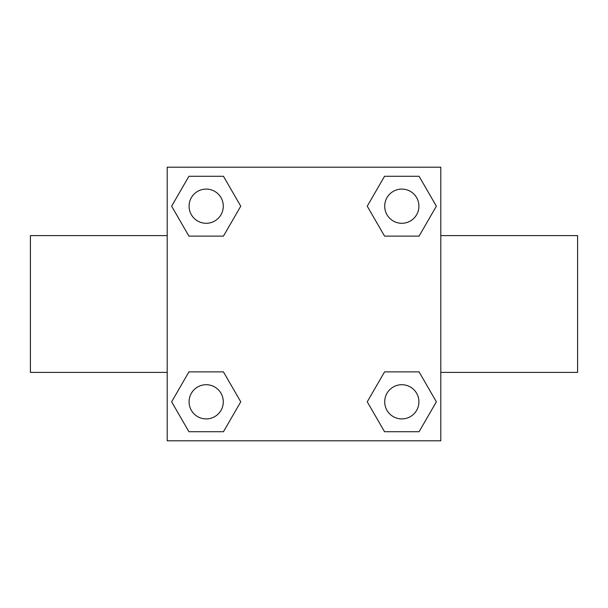 <?xml version="1.0" encoding="UTF-8"?>
<svg xmlns="http://www.w3.org/2000/svg" width="608" height="608" viewBox="0 0 608 608"><rect width="100%" height="100%" fill="white"/><g stroke="black" fill="none" stroke-linecap="round" stroke-linejoin="round"><path stroke-width="0.91" d="M223.463 236.109L188.913 236.109L171.631 206.188L188.913 176.267L223.463 176.267L240.745 206.188L223.463 236.109L188.913 236.109L210.436 236.109M210.436 371.891L223.463 371.891L240.745 401.812L223.463 431.733L188.913 431.733L171.631 401.812L188.913 371.891L223.463 371.891M397.564 236.109L384.537 236.109L367.255 206.188L384.537 176.267L419.087 176.267L436.369 206.188L419.087 236.109L384.537 236.109M384.537 371.891L419.087 371.891L436.369 401.812L419.087 431.733L384.537 431.733L367.255 401.812L384.537 371.891L419.087 371.891L397.564 371.891M440.8 372.4L577.6 372.4L577.6 235.6L440.8 235.6M167.2 235.6L30.4 235.6L30.4 372.4L167.2 372.4M167.2 167.2L440.8 167.2L440.8 440.8L167.2 440.8L167.2 167.2M419.087 431.733L384.537 431.733L419.087 431.733M418.912 401.812A17.1 17.1 0 0 0 393.262 387A17.1 17.1 0 0 0 393.262 416.624A17.1 17.1 0 0 0 418.912 401.812M223.463 431.733L188.913 431.733L223.463 431.733M223.288 401.812A17.1 17.1 0 0 0 197.638 387A17.1 17.1 0 0 0 197.638 416.624A17.1 17.1 0 0 0 223.288 401.812M384.537 176.267L419.087 176.267L384.537 176.267M418.912 206.188A17.1 17.1 0 0 0 393.262 191.376A17.1 17.1 0 0 0 393.262 221A17.1 17.1 0 0 0 418.912 206.188M188.913 176.267L223.463 176.267L188.913 176.267M223.288 206.188A17.1 17.1 0 0 0 197.638 191.376A17.1 17.1 0 0 0 197.638 221A17.1 17.1 0 0 0 223.288 206.188"/></g></svg>
